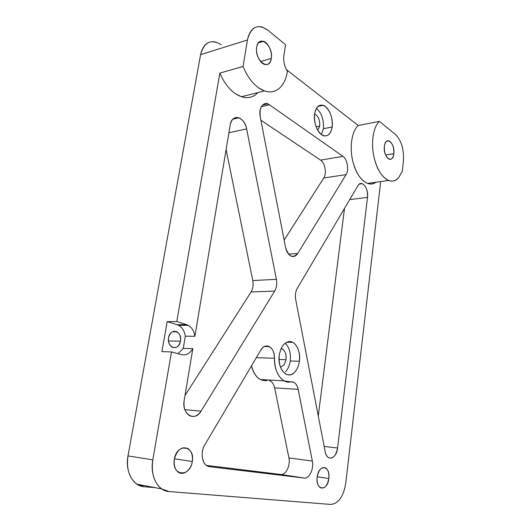<?xml version="1.0" encoding="UTF-8"?>
<svg xmlns="http://www.w3.org/2000/svg" width="531" height="531" viewBox="0 0 531 531"><rect width="100%" height="100%" fill="white"/><g stroke="black" fill="none" stroke-linecap="round" stroke-linejoin="round"><path stroke-width="0.8" d="M221.301 44.77C211.079 38.617 204.169 41.909 200.585 54.64L127.998 455.903C124.938 471.349 132.949 486.217 144.153 486.741L155.191 487.664L144.153 486.741L136.872 484.146C129.166 478.159 126.212 468.747 127.998 455.903L152.809 459.853L171.52 351.92L152.809 459.853L127.998 455.903L200.585 54.64L247.459 39.991L243.065 66.475L219.861 73.092L176.783 321.547L167.185 321.627L161.889 351.648L171.52 351.92L161.889 351.648L167.185 321.627L176.783 321.547L186.693 324.66L177.115 324.7L167.185 321.627L177.115 324.7C181.529 326.359 184.27 330.189 185.339 336.183L183.261 348.382L178.031 353.679L183.261 348.382L185.339 336.183C184.476 331.045 182.252 327.435 178.668 325.35L177.115 324.7L186.693 324.66L188.246 325.324C191.824 327.428 194.041 331.078 194.904 336.276L185.339 336.183L194.904 336.276L230.222 124.904C231.556 119.07 234.423 116.701 238.817 117.796C242.7 119.475 245.302 123.165 246.623 128.88L228.914 132.717L246.623 128.88L276.392 279.339L252.789 280.554L226.106 149.536L252.789 280.554L276.392 279.339C277.169 283.793 276.605 287.702 274.693 291.054L251.057 291.977C252.995 288.705 253.572 284.895 252.789 280.554C253.572 284.895 252.995 288.705 251.057 291.977L274.693 291.054L201.037 411.16L184.848 409.627L201.037 411.16C197.578 416.224 193.629 417.651 189.189 415.434C185.02 412.388 183.341 407.43 184.164 400.56L192.846 348.608L183.261 348.382L192.846 348.608C189.925 353.566 186.175 355.578 181.595 354.648L171.52 351.92L181.595 354.648C186.175 355.578 189.925 353.566 192.846 348.608L184.164 400.56C181.443 414.26 194.91 422.311 201.037 411.16L274.693 291.054C276.605 287.702 277.169 283.793 276.392 279.339L246.623 128.88C244.652 116.601 231.815 113.13 230.222 124.904L194.904 336.276C193.842 330.209 191.1 326.339 186.693 324.66L176.783 321.547L219.861 73.092L243.065 66.475L247.459 39.991L200.585 54.64C202.915 44.75 207.953 40.529 215.699 41.989M152.809 459.853C151.043 473.101 154.01 482.792 161.703 488.912L168.964 491.54L330.833 504.45C338.572 503.614 343.55 496.478 345.781 483.044L380.694 181.562L345.781 483.044C343.55 496.478 338.572 503.614 330.833 504.45L168.964 491.54C157.8 491.082 149.775 475.796 152.809 459.853M267.717 30.088L262.228 27.035C254.634 25.315 249.716 29.636 247.459 39.991C250.944 26.676 257.694 23.377 267.717 30.088L285.094 44.285L267.717 30.088M168.586 337.736C166.508 348.177 179.02 351.555 180.44 341.154C182.525 330.992 170.192 327.202 168.586 337.736C170.086 332.353 172.847 330.368 176.869 331.769C179.75 333.687 180.938 336.813 180.44 341.154C178.967 346.57 176.186 348.562 172.097 347.128C169.243 345.203 168.075 342.07 168.586 337.736M185.007 395.515L251.057 291.977L185.007 395.515M402.312 171.194L403.414 161.125C404.084 149.45 401.423 140.549 395.429 134.429L379.446 121.367L358.266 125.522L286.408 69.641L358.266 125.522L379.446 121.367L395.429 134.429C401.423 140.549 404.084 149.45 403.414 161.125L402.312 171.194L398.774 177.5C391.845 186.288 379.632 178.224 374.826 160.329C370.472 145.434 372.702 127.301 379.446 121.367C372.702 127.301 370.472 145.434 374.826 160.329C378.112 171.168 382.705 177.885 388.599 180.467C392.442 181.841 395.834 180.852 398.774 177.5L402.312 171.194M287.43 71.346C284.424 66.528 283.242 61.337 283.879 55.775L285.452 45.493L285.094 44.285L285.452 45.493L283.879 55.775C283.242 61.337 284.424 66.528 287.43 71.346C286.07 79.61 282.996 85.557 278.211 89.195C272.41 93.21 265.839 92.739 258.497 87.774C252.205 83.168 247.061 76.066 243.065 66.475C247.061 76.066 252.205 83.168 258.497 87.774L264.398 90.914C269.562 92.653 274.169 92.075 278.211 89.195C282.996 85.557 286.07 79.61 287.43 71.346M267.08 380.541L260.422 379.559C256.115 377.149 253.134 372.57 251.502 365.819C254.475 376.472 259.666 381.377 267.08 380.541M256.314 357.675L274.454 358.252C274.646 369.33 277.866 376.864 284.105 380.86L290.676 381.855C282.306 384.092 273.963 372.344 274.454 358.252C275.005 347.506 265.473 341.539 260.794 350.088L204.78 444.892C199.649 452.963 202.61 466.291 209.553 466.669L304.21 478.053C309.288 478.962 314.086 468.76 312.347 461.081L298.156 389.362C296.849 383.966 294.353 381.464 290.676 381.855L293.875 382.327C295.993 383.561 297.42 385.911 298.156 389.362L312.347 461.081C314.086 468.76 309.288 478.962 304.21 478.053L280.633 474.442L206.486 465.435L280.633 474.442C285.784 475.364 290.676 465.435 288.924 457.928C290.676 465.435 285.784 475.364 280.633 474.442L304.21 478.053L209.553 466.669L206.811 465.667C201.654 462.634 200.572 451.629 204.78 444.892L260.794 350.088C263.25 346.312 266.071 345.137 269.27 346.564C272.635 348.668 274.368 352.564 274.454 358.252L256.314 357.675M269.416 104.766L342.946 156.353L320.598 160.13L260.88 120.225L320.598 160.13L342.946 156.353C347.32 159.141 349.179 170.026 346.099 174.626L323.771 177.985C326.923 173.464 325.045 162.825 320.598 160.13C325.045 162.825 326.923 173.464 323.771 177.985L346.099 174.626L297.778 253.42L288.572 254.13L297.778 253.42C295.953 256.207 293.729 257.097 291.107 256.088C288.379 254.721 286.534 251.84 285.572 247.446L260.23 116.853C259.34 107.601 261.79 103.26 267.584 103.83L269.416 104.766L261.312 106.685L269.416 104.766C263.907 100.498 258.239 107.747 260.23 116.853L285.572 247.446C288.685 256.745 292.754 258.736 297.778 253.42L346.099 174.626C349.179 170.026 347.32 159.141 342.946 156.353L269.416 104.766M284.145 240.105L323.771 177.985L284.145 240.105M236.381 117.464L236.348 118.367L236.381 117.464M328.822 478.537C327.328 485.965 324.501 489.038 320.332 487.75C317.777 485.825 316.722 482.274 317.173 477.084C318.719 469.676 321.527 466.616 325.616 467.911C328.191 469.809 329.266 473.353 328.822 478.537L317.213 476.798L328.822 478.537C330.753 465.421 318.64 463.563 317.173 477.084C315.268 490.617 327.574 491.799 328.822 478.537M332.167 126.969C330.952 133.805 328.078 136.719 323.545 135.717C317.996 134.137 313.204 122.668 314.598 113.973C315.865 107.249 318.693 104.361 323.087 105.317C328.769 106.87 333.501 118.333 332.167 126.969L323.399 128.721L332.167 126.969C332.764 118.247 330.521 111.45 325.43 106.578C320.014 103.386 316.403 105.855 314.598 113.973C313.994 123.033 316.323 129.942 321.587 134.688C327.003 137.542 330.534 134.967 332.167 126.969M321.441 134.589L323.399 128.721C324.036 119.873 321.706 113.09 316.416 108.37C321.706 113.09 324.036 119.873 323.399 128.721L321.441 134.589M192.268 461.532C191.12 469.942 183.54 475.968 178.409 472.245C174.945 469.563 173.597 465.249 174.354 459.302C177.075 449.724 181.655 446.166 188.093 448.622C191.611 451.27 193.005 455.578 192.268 461.532L174.447 458.797L192.268 461.532C195.421 445.429 176.843 442.575 174.354 459.302C171.221 476.061 190.204 477.88 192.268 461.532M297.274 288.346L357.887 185.764L297.274 288.346C295.495 291.585 294.977 295.375 295.707 299.703L325.198 451.649C326.93 462.089 336.614 458.97 337.57 448.025L367.505 197.366C368.899 188.233 361.478 179.066 357.887 185.764C359.102 183.819 360.576 183.135 362.301 183.699C366.091 185.976 367.83 190.536 367.505 197.366L337.57 448.025C336.05 455.824 333.083 459.056 328.676 457.715C326.977 456.667 325.822 454.642 325.198 451.649L295.707 299.703C294.977 295.375 295.495 291.585 297.274 288.346M168.5 340.975L180.44 341.154L168.5 340.975M393.816 153.671L385.606 155.012L393.816 153.671C393.166 157.933 391.599 159.778 389.123 159.2C385.725 157.076 384.145 152.789 384.384 146.344C385.055 142.116 386.608 140.284 389.037 140.848C392.462 142.978 394.055 147.253 393.816 153.671C395.316 142.992 385.499 135.08 384.384 146.344C382.904 157.382 392.867 164.836 393.816 153.671M271.275 58.49L260.615 61.53L271.275 58.49C270.306 63.269 268.042 65.24 264.478 64.397C259.719 63.063 255.464 53.757 256.705 47.173C257.701 42.467 259.938 40.515 263.403 41.312C268.255 42.626 272.469 51.938 271.275 58.49C273.764 45.752 258.63 33.559 256.705 47.173C254.236 60.454 269.662 71.997 271.275 58.49M286.03 359.673L284.178 364.777L280.547 367.319L284.178 364.777L286.03 359.673L279.054 359.441L286.03 359.673C286.448 353.653 284.815 349.942 281.145 348.555L282.207 348.92C285.207 350.905 286.481 354.482 286.03 359.673M314.617 113.82C318.301 115.97 319.994 120.039 319.702 126.039L316.118 126.77L319.702 126.039L317.797 130.327L319.702 126.039C319.994 120.039 318.301 115.97 314.617 113.82M375.941 182.226C373.353 184.065 370.545 184.456 367.505 183.394C361.485 180.898 356.812 174.347 353.48 163.747C349.066 149.178 351.369 131.396 358.266 125.522C351.369 131.396 349.066 149.178 353.48 163.747C357.907 179.558 368.7 187.921 375.941 182.226M258.112 92.5L255.378 94.916C251.276 97.77 246.61 98.374 241.386 96.728L235.432 93.715C229.073 89.281 223.883 82.405 219.861 73.092C223.883 82.405 229.073 89.281 235.432 93.715C242.84 98.494 249.49 98.899 255.378 94.916L258.112 92.5M290.251 360.974C289.587 365.501 288.021 369.078 285.565 371.713C288.021 369.078 289.587 365.501 290.251 360.974C291.028 353.161 289.322 347.247 285.127 343.232C289.322 347.247 291.028 353.161 290.251 360.974L299.398 361.279L290.251 360.974M279.306 355.007C280.713 347.247 283.853 342.787 288.711 341.625L292.7 342.309C297.937 345.8 300.174 352.119 299.398 361.279C300.984 350.964 295.349 340.364 288.711 341.625C283.853 342.787 280.713 347.247 279.306 355.007C276.95 369.018 287.663 380.448 294.751 372.131C297.187 369.47 298.741 365.852 299.398 361.279C298.741 365.852 297.187 369.47 294.751 372.131C291.937 374.946 288.97 375.59 285.837 374.063C280.68 370.532 278.503 364.18 279.306 355.007M344.506 208.411L318.281 416.019L344.506 208.411M269.542 380.681C272.091 381.656 273.79 384.052 274.653 387.882L288.924 457.928L312.347 461.081L288.924 457.928L274.653 387.882L298.156 389.362L274.653 387.882C273.916 384.517 272.469 382.22 270.325 381.012M209.114 466.603L209.553 466.669L209.114 466.603M324.182 446.438L337.57 448.025L324.182 446.438M349.71 199.603L367.505 197.366L349.71 199.603M161.703 488.912L136.872 484.146M188.246 325.324L178.668 325.35M232.87 119.163L238.817 117.796M260.422 379.559L284.105 380.86M267.584 103.83L262.546 105.025M325.616 467.911L322.954 467.539M323.087 105.317L317.95 106.459M188.093 448.622L182.71 447.865M176.869 331.769L172.456 331.756M386.548 141.292L389.037 140.848M258.484 42.819L263.403 41.312M280.992 348.894L282.207 348.92M388.599 180.467L367.505 183.394M264.398 90.914L241.386 96.728M286.767 342.223L292.7 342.309M269.27 346.564L264.491 346.471M362.301 183.699L359.334 184.118"/></g></svg>
